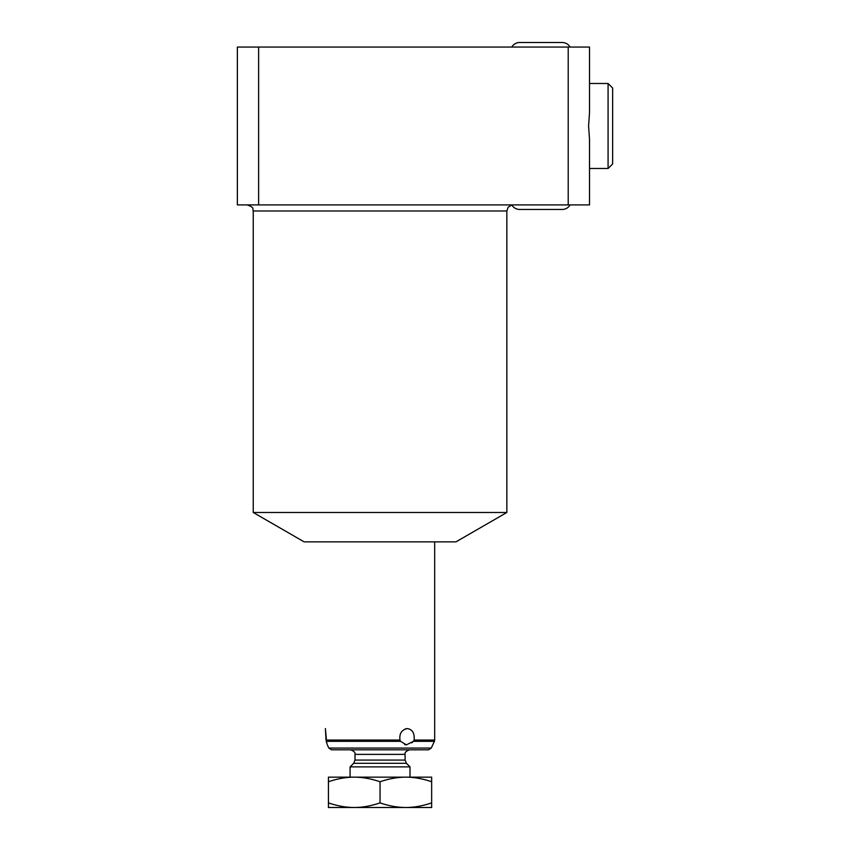 <?xml version="1.0" encoding="UTF-8"?>
<svg xmlns="http://www.w3.org/2000/svg" width="850" height="850" viewBox="0 0 850 850"><rect width="100%" height="100%" fill="white"/><g stroke="black" fill="none" stroke-linecap="round" stroke-linejoin="round"><path stroke-width="1.27" d="M326.708 742.857L325.401 728.567L326.007 740.042L399.989 740.042L400.52 741.359M404.674 744.632L406.396 744.855L400.499 741.327L326.198 741.327L327.069 743.973M328.822 748.064L431.258 748.064L428.506 749.817L331.574 749.817L328.822 748.064L327.324 744.855M350.444 749.817C353.983 751.028 355.502 752.548 354.992 754.375L405.089 754.375L405.089 760.081L354.992 760.081L353.664 763.3L406.417 763.3L410.008 766.881L350.083 766.881L350.083 777.144M353.483 807.5L431.651 807.5L431.651 802.889C422.716 805.938 414.12 807.479 405.843 807.5C397.566 807.479 388.971 805.938 380.046 802.889C371.11 805.938 362.504 807.479 354.237 807.5C345.961 807.479 337.365 805.938 328.429 802.889L328.429 781.756C337.365 778.706 345.961 777.166 354.237 777.144L405.843 777.144C397.566 777.166 388.971 778.706 380.046 781.756C371.11 778.706 362.504 777.166 354.237 777.144L328.429 777.144L328.429 781.756L328.429 777.144M431.651 781.756L431.651 777.144L405.843 777.144C414.12 777.166 422.716 778.706 431.651 781.756L431.651 802.889M328.429 802.889L328.429 807.5L354.237 807.5M405.843 807.5L406.608 807.5M380.046 781.756L380.046 802.889M411.729 742.868L413.408 741.349M399.989 740.042C399.16 733.646 401.614 729.821 407.362 728.567C412.462 729.417 414.715 733.231 414.12 740.042L413.429 741.327L406.396 744.855M407.362 728.567L405.269 728.939M431.258 748.064L434.403 741.327L413.429 741.327L414.12 740.042L434.679 740.042L434.679 541.875M506.844 512.486L455.929 541.875L304.151 541.875L253.236 512.486L506.844 512.486L506.844 210.981L253.236 210.981C252.078 209.185 255.468 207.804 247.169 204.914M258.613 204.914L237.363 204.914L237.363 47.058L258.613 47.058L258.613 204.914L568.214 204.914L568.214 47.058L589.507 47.058L589.507 112.827L588.582 125.981L589.507 139.145L589.507 204.914L568.214 204.914M589.507 83.481L608.079 83.481L612.638 88.039L612.638 163.933L608.079 168.481L608.079 83.481M589.507 168.481L608.079 168.481M258.613 47.058L568.214 47.058M570.074 204.914A9.106 9.106 0 0 1 562.179 209.461A9.106 9.106 0 0 0 570.074 204.914M511.796 204.914A9.106 9.106 0 0 0 519.679 209.461L562.179 209.461M562.179 42.5A9.106 9.106 0 0 1 570.074 47.058A9.106 9.106 0 0 0 562.179 42.5L519.679 42.5A9.106 9.106 0 0 0 511.796 47.058A9.106 9.106 0 0 1 519.679 42.5M405.089 754.375C404.579 752.548 406.098 751.028 409.636 749.817M354.992 754.375L354.992 760.081M405.089 760.081L406.417 763.3M353.664 763.3L350.083 766.881M410.008 766.881L410.008 777.144M434.403 741.327L434.679 740.042M253.236 512.486L253.236 210.981M506.844 210.981L508.151 207.219L511.849 205.009"/></g></svg>
